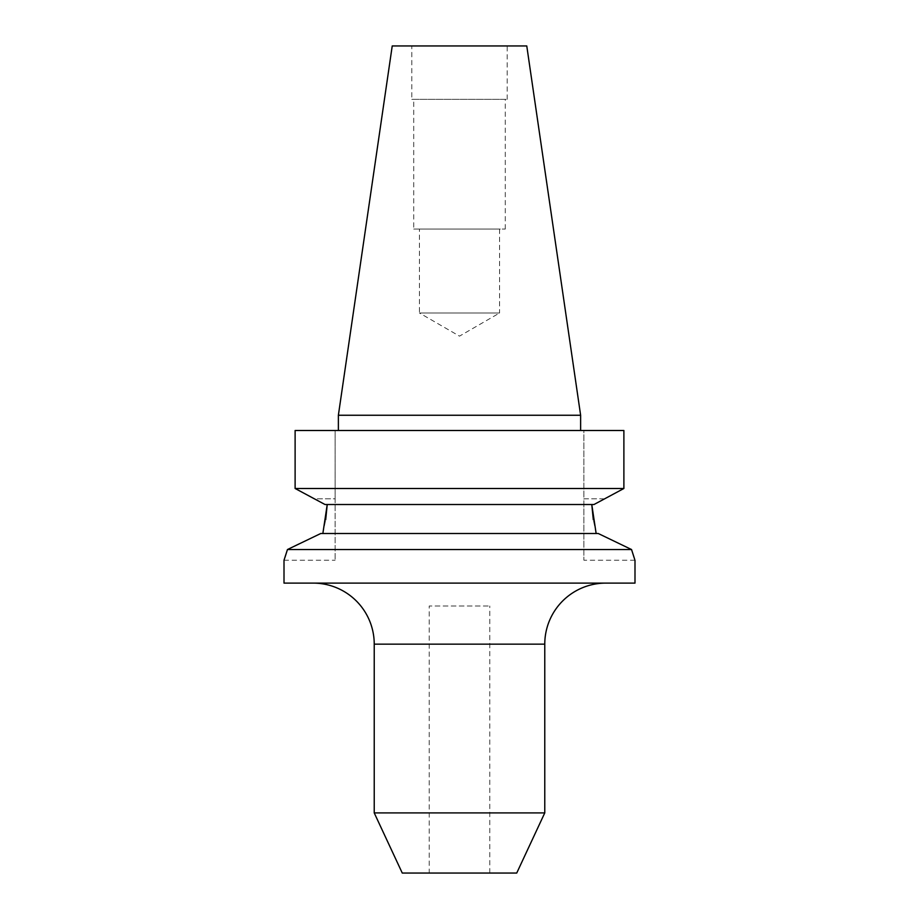 <?xml version="1.0" encoding="UTF-8"?>
<svg xmlns="http://www.w3.org/2000/svg" width="919" height="919" viewBox="0 0 919 919"><rect width="100%" height="100%" fill="white"/><g stroke="black" fill="none" stroke-linecap="round" stroke-linejoin="round"><path stroke-width="0.69" stroke-dasharray="4.59 3.45" d="M605.816 583.106L313.184 583.106L605.816 583.106M598.269 533.514L320.731 533.514L596.144 533.514L320.731 533.514L299.445 543.738M604.679 498.799L583.875 498.799L583.875 430.506L295.114 430.506L295.114 488.483L623.886 488.483L623.886 430.506L583.875 430.506L583.875 560.222L583.875 498.799L604.679 498.799L593.973 504.52L325.027 504.52L327.221 504.52L325.027 504.52L314.321 498.799L335.125 498.799L335.125 560.222L335.125 430.506L295.114 430.506L335.125 430.506L335.125 498.799L314.321 498.799M634.995 560.222L583.875 560.222M429.219 873.05L489.781 873.05L429.219 873.05L429.219 606L489.781 606L429.219 606M489.781 873.05L489.781 606M499.557 229.072L499.557 313L419.443 313L459.5 336.136L499.557 313L419.443 313L419.443 229.072L499.557 229.072L419.443 229.072M413.722 229.072L505.278 229.072L413.722 229.072L413.722 99.355L505.278 99.355L413.722 99.355M505.278 229.072L505.278 99.355M411.815 99.355L507.185 99.355L411.815 99.355L411.815 45.95L507.185 45.95L411.815 45.95M507.185 99.355L507.185 45.95M338.376 430.506L580.624 430.506L338.376 430.506M634.995 583.106L284.005 583.106M284.327 559.292L284.959 557.431M631.548 549.539L287.452 549.539L291.128 547.758M634.673 559.292L634.041 557.431M596.144 533.514L593.306 519.763M322.856 533.514L325.694 519.763M580.624 415.25L338.376 415.25M526.771 45.95L392.229 45.95M516.731 873.05L402.269 873.05M544.772 812.901L374.228 812.901M374.228 644.15L544.772 644.15M284.005 560.222L335.125 560.222"/><path stroke-width="1.38" d="M313.184 583.106A61.045 61.045 0 0 1 374.228 644.15L374.228 812.901L544.772 812.901L544.772 644.15L374.228 644.15M605.816 583.106A61.045 61.045 0 0 0 544.772 644.15M284.959 557.431L287.452 549.539L631.548 549.539L598.269 533.514L631.548 549.539L634.673 559.292M593.306 519.763L591.779 504.52L596.144 533.514M604.679 498.799L593.973 504.52L325.027 504.52L295.114 488.483L623.886 488.483L604.679 498.799L623.886 488.483L623.886 430.506L295.114 430.506L295.114 488.483L314.321 498.799M374.228 812.901L402.269 873.05L516.731 873.05L544.772 812.901M392.229 45.95L526.771 45.95L580.624 415.25L338.376 415.25L392.229 45.95M580.624 430.506L580.624 415.25M338.376 430.506L338.376 415.25M598.269 533.514L320.731 533.514L287.452 549.539L284.005 560.222L284.005 583.106L634.995 583.106L634.995 560.222M284.005 560.222L284.327 559.292M634.041 557.431L631.548 549.539M291.128 547.758L299.445 543.738M325.694 519.763L327.221 504.52L322.856 533.514"/></g></svg>
